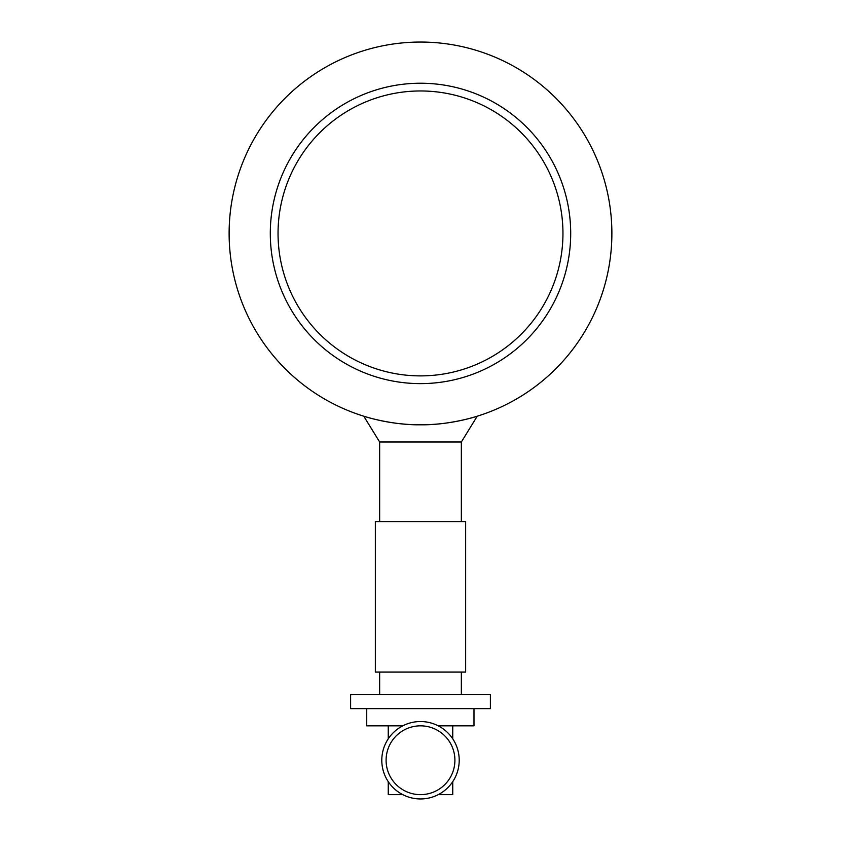 <?xml version="1.0" encoding="UTF-8"?>
<svg xmlns="http://www.w3.org/2000/svg" width="841" height="841" viewBox="0 0 841 841"><rect width="100%" height="100%" fill="white"/><g stroke="black" fill="none" stroke-linecap="round" stroke-linejoin="round"><path stroke-width="1.26" d="M420.5 721.536A38.707 38.707 0 0 0 381.793 760.243A38.707 38.707 0 0 0 420.5 798.95A38.707 38.707 0 0 0 459.207 760.243A38.707 38.707 0 0 0 420.5 721.536M420.5 725.836A34.407 34.407 0 0 1 450.292 777.452A34.407 34.407 0 0 1 390.708 777.452A34.407 34.407 0 0 1 420.5 725.836M438.235 725.836L473.988 725.836L473.988 708.637M420.5 708.637L490.387 708.637L490.387 694.666L350.613 694.666L350.613 708.637L420.5 708.637M366.739 708.637L366.739 725.836L402.765 725.836M388.248 781.636L388.248 794.65L402.765 794.65M438.235 794.65L452.752 794.65L452.752 781.636M477.236 416.2C477.488 416.263 449.168 425.262 420.5 424.8C449.168 425.262 477.488 416.263 477.236 416.2L461.352 441.998L379.648 441.998L363.764 416.2M420.5 424.8C391.832 425.262 363.512 416.263 363.764 416.2C363.512 416.263 391.832 425.262 420.5 424.8C391.832 425.262 363.512 416.263 363.764 416.2C363.512 416.263 391.832 425.262 420.5 424.8A191.38 191.38 0 0 1 229.12 233.43A191.38 191.38 0 0 1 420.5 42.05A191.38 191.38 0 0 1 611.88 233.43A191.38 191.38 0 0 1 420.5 424.8M420.5 672.085L465.651 672.085L465.651 521.567L375.349 521.567L375.349 672.085L420.5 672.085M562.955 233.43A142.455 142.455 0 0 1 420.5 375.885A142.455 142.455 0 0 1 278.045 233.43A142.455 142.455 0 0 1 420.5 90.965A142.455 142.455 0 0 1 562.955 233.43M420.5 83.227A150.203 150.203 0 0 1 570.703 233.43A150.203 150.203 0 0 1 420.5 383.622A150.203 150.203 0 0 1 270.297 233.43A150.203 150.203 0 0 1 420.5 83.227M452.752 738.85L452.752 725.836M388.248 738.85L388.248 725.836M461.352 694.666L461.352 672.085M379.648 694.666L379.648 672.085M461.352 521.567L461.352 441.998M379.648 521.567L379.648 441.998"/></g></svg>
